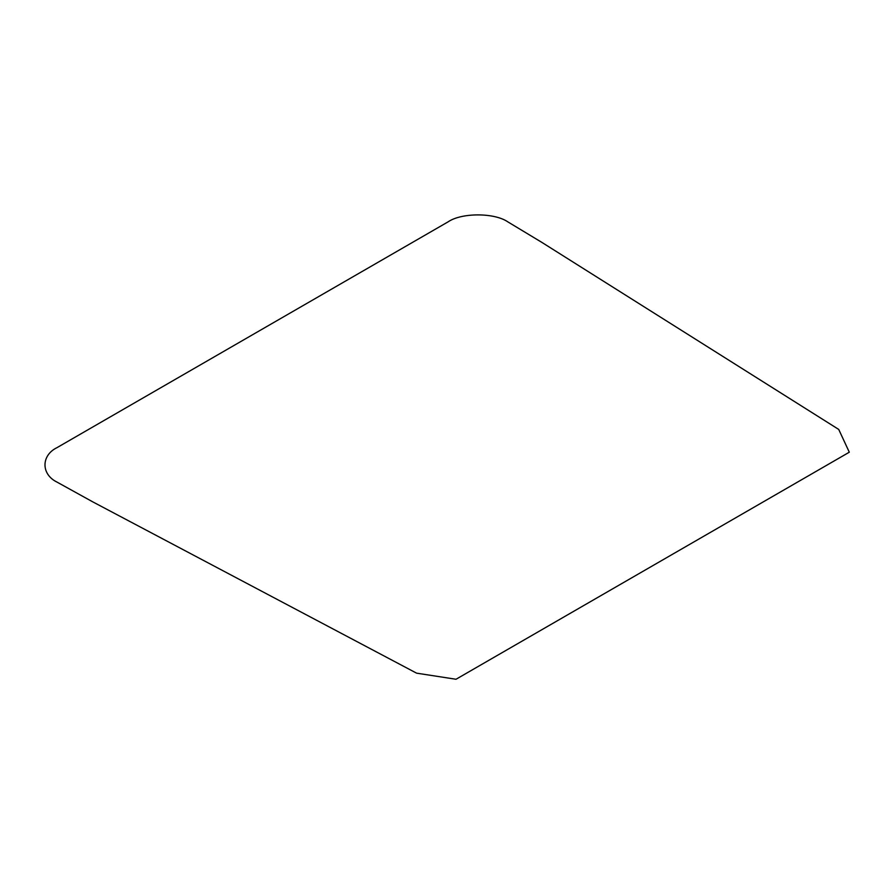 <?xml version="1.0" encoding="UTF-8"?>
<svg xmlns="http://www.w3.org/2000/svg" width="894" height="894" viewBox="0 0 894 894"><rect width="100%" height="100%" fill="white"/><g stroke="black" fill="none" stroke-linecap="round" stroke-linejoin="round"><path stroke-width="0.67" stroke-dasharray="4.47 3.35" d=""/><path stroke-width="1.34" d="M838.728 429.433L849.3 452.208L456.018 679.261L416.582 673.16L92.652 501.802L57.093 482.145C40.956 474.368 40.956 455.37 57.093 447.592L448.028 221.891C461.494 212.571 494.404 212.571 507.87 221.891L541.909 242.419L838.728 429.433"/></g></svg>

